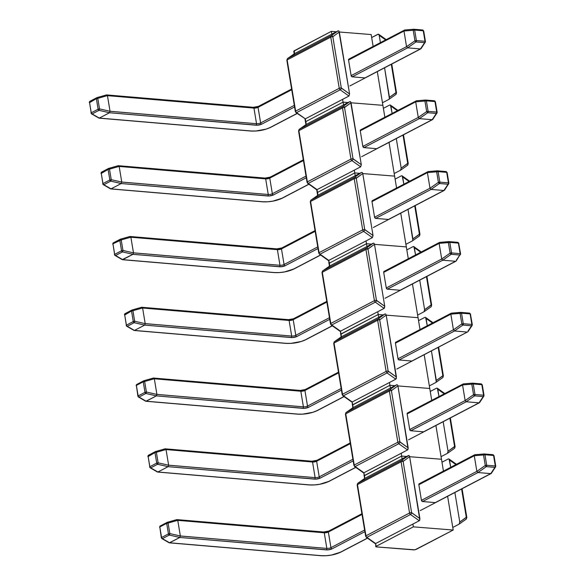 <?xml version="1.0" encoding="UTF-8"?>
<svg xmlns="http://www.w3.org/2000/svg" width="585" height="585" viewBox="0 0 585 585"><rect width="100%" height="100%" fill="white"/><g stroke="black" fill="none" stroke-linecap="round" stroke-linejoin="round"><path stroke-width="0.88" d="M306.028 122.192L305.801 121.629L306.028 122.192L305.801 121.629L305.487 121.994L305.341 118.843L296.558 112.627L340.17 89.819A1.77 1.272 -117.6 0 1 339.249 88.313A1.477 0.424 -9.4 0 1 341.296 87.933L332.821 36.723L339.329 31.963L349.596 93.958L341.296 87.933L332.821 36.723L339.329 31.963L338.876 30.961L338.159 30.829L331.212 35.714L287.601 58.515A1.77 1.272 62.4 0 0 287.155 59.904L330.774 37.104L339.249 88.313L295.637 111.121A1.77 1.272 62.4 0 0 296.558 112.627L340.17 89.819L348.952 96.042L342.591 99.362L343.051 102.148L348.075 102.55L343.051 102.148L305.801 121.629L343.051 102.148L342.591 99.362L305.341 118.843L348.952 96.042L349.596 93.958L338.876 30.961L338.159 30.829L294.54 53.63L294.079 50.844L331.337 31.371L331.797 34.157L338.159 30.829L331.212 35.714L287.601 58.515L294.54 53.63L331.797 34.157L331.337 31.371L293.772 51.209M379.197 35.327L385.603 39.882L379.204 35.349L380.404 42.595L379.204 35.349L378.393 34.157L371.665 37.542L371.175 34.552L339.337 32.007L371.175 34.552L371.665 37.542L378.027 34.215L378.751 34.354L378.027 34.215M389.471 97.366L395.906 92.81A1.477 1.024 54.9 0 1 395.855 94.492A1.477 1.024 -125.1 0 0 395.906 92.81L395.979 92.584A1.477 0.424 -9.4 0 1 396.528 92.818A1.477 0.424 170.6 0 0 395.979 92.584L391.292 64.277L395.979 92.584L389.464 97.344L384.572 67.794L389.391 98.616L388.82 99.428L382.466 102.755L388.82 99.428L389.398 98.587M336.36 31.773L331.337 31.371L336.36 31.773M382.89 105.337L377.303 71.589L382.89 105.337L351.058 102.792L382.89 105.337L351.058 102.792L382.89 105.337L383.387 108.327L382.89 105.337M339.249 88.313L295.637 111.121L287.155 59.904L330.774 37.104A1.77 1.272 -117.6 0 1 331.212 35.714A1.477 1.024 54.9 0 1 332.894 36.489A1.477 1.024 -125.1 0 0 331.212 35.714A1.77 1.272 62.4 0 0 330.774 37.104A1.477 0.424 -9.4 0 1 332.821 36.723A1.477 0.424 170.6 0 0 330.774 37.104L339.249 88.313A1.77 1.272 62.4 0 0 340.17 89.819A1.477 0.592 -54.7 0 0 341.45 88.189L341.296 87.933A1.477 0.424 170.6 0 0 339.249 88.313M365.347 77.842A1.177 0.848 -117.6 0 1 364.989 77.915L365.574 77.644M349.903 85.922L420.798 48.847L421.141 47.926L420.44 48.935L364.989 77.915L352.228 76.825L407.65 47.853L352.228 76.825L364.989 77.915L420.41 48.935L407.65 47.853L406.56 46.661L351.132 75.633L352.228 76.825A1.177 0.848 -117.6 0 1 351.132 75.633L406.56 46.661L403.972 31.049L404.674 30.01L348.909 59.063A1.177 0.848 -117.6 0 1 349.274 58.99L348.55 60.028L351.132 75.633L348.55 60.028A1.177 0.848 -117.6 0 1 348.909 59.063M373.135 46.398L371.665 37.542L373.135 46.398M296.076 112.664A1.477 0.592 -54.7 0 0 296.558 112.627A1.77 1.272 -117.6 0 1 295.637 111.121A1.477 0.424 170.6 0 0 295.323 111.457A1.477 0.424 -9.4 0 1 295.637 111.121L287.155 59.904A1.477 0.424 170.6 0 0 286.84 60.24A1.477 0.424 -9.4 0 1 287.155 59.904A1.77 1.272 -117.6 0 1 287.601 58.515A1.477 1.024 -125.1 0 0 287.513 58.566A1.477 1.024 54.9 0 1 287.601 58.515L294.54 53.63L294.313 51.414M294.54 53.63L294.27 54.229L294.54 53.63M305.341 118.843L296.558 112.627A1.477 0.592 125.3 0 1 296.076 112.671L305.341 118.843L305.801 121.629L343.051 102.148L343.512 104.934L306.262 124.415L305.801 121.629L343.051 102.148L348.075 102.55L343.051 102.148L343.512 104.934L349.874 101.615L342.934 106.492L299.323 129.3A1.77 1.272 62.4 0 0 298.877 130.689L342.488 107.889L350.971 159.098L307.352 181.898A1.77 1.272 62.4 0 0 308.28 183.405L351.892 160.604L360.667 166.82L354.313 170.147L354.773 172.933L359.797 173.335L354.773 172.933L317.516 192.414L354.773 172.933L354.313 170.147L317.055 189.628L360.667 166.82L361.311 164.736L353.018 158.718L344.536 107.508L351.051 102.748L361.311 164.736L350.598 101.746L349.874 101.615L306.262 124.415L305.801 121.629M391.76 64.036L396.528 92.818A1.477 0.424 -9.4 0 1 396.206 93.154M388.82 99.428L395.848 94.492A1.477 1.024 54.9 0 1 395.767 94.543A1.477 1.024 -125.1 0 0 395.848 94.492L396.528 92.818M388.988 99.311L395.767 94.543M340.17 89.819L348.952 96.042L349.596 93.958L341.45 88.189A1.477 0.592 125.3 0 1 340.17 89.819M425.332 41.659L424.995 41.301A1.177 0.746 94.9 0 1 424.622 42.668L425.244 42.347A1.177 0.892 -146.3 0 1 424.622 42.668A1.177 0.746 -85.1 0 0 424.995 41.301L416.396 40.57L414.655 30.047L423.255 30.778L424.995 41.301L416.396 40.57A1.177 0.746 94.9 0 1 416.023 41.937A1.177 0.541 -125.1 0 1 414.962 40.782L406.56 46.69L414.962 40.782L413.215 30.259L403.972 31.02L348.55 60.028L403.972 31.049L406.56 46.69L407.65 47.853L420.44 48.935L424.622 42.668L416.023 41.937L407.628 47.846L416.023 41.937L424.622 42.668L420.44 48.935M413.741 29.272L404.674 30.01L403.972 31.02L413.215 30.259L414.962 40.782L416.023 41.937A1.177 0.746 -85.1 0 0 416.396 40.57L414.962 40.782L416.396 40.57L414.655 30.047L413.215 30.259A1.177 0.702 -94.7 0 1 413.829 29.25L404.564 30.01M423.591 31.144L425.361 42.032L421.046 48.628M413.858 29.25A1.177 0.702 -94.7 0 1 413.924 29.257L413.215 30.259L414.655 30.047A1.177 0.746 -85.1 0 0 414.026 29.25A1.177 0.746 -85.1 0 0 413.924 29.257L413.441 29.506M413.924 29.257A1.177 0.746 94.9 0 1 414.026 29.25A1.177 0.746 94.9 0 1 414.655 30.047L423.255 30.778A1.177 0.746 -85.1 0 0 422.626 29.981A1.177 0.746 -85.1 0 0 422.524 29.981A1.177 0.746 94.9 0 1 422.626 29.981A1.177 0.746 94.9 0 1 423.255 30.778L423.694 30.968L425.434 41.484M422.524 29.981L414.129 29.272M270.497 127.435A1.177 0.848 -117.6 0 1 270.124 127.508L297.107 113.402L270.124 127.508L266.131 129.117L255.93 130.996L251.287 130.989L99.318 118.082L92.123 113.929A1.177 0.848 -117.6 0 1 91.253 112.788L89.512 102.258L96.379 98.668L98.126 109.198L91.253 112.788A1.177 0.848 62.4 0 0 92.123 113.929L98.997 110.338L109.512 112.744L257.407 125.205L261.729 124.144L294.577 106.967L261.729 124.144A1.177 0.848 -117.6 0 1 260.632 122.952A2.954 0.856 -9.4 0 1 256.537 123.713L110.038 111.267L107.457 95.655L253.956 108.101L256.537 123.713L253.956 108.101A2.954 0.856 170.6 0 0 258.051 107.347L260.632 122.952L258.051 107.347L291.725 89.739L258.051 107.347A1.177 0.848 -117.6 0 1 258.775 106.309A1.177 0.848 62.4 0 0 258.051 107.347A2.954 0.856 170.6 0 1 253.956 108.101A1.177 0.746 -85.1 0 0 253.327 107.311A1.177 0.746 94.9 0 1 253.956 108.101L107.457 95.655L110.038 111.296L99.523 108.89L97.775 98.353L107.45 95.626L106.565 94.916L97.059 97.593M89.512 102.258L90.024 101.234A1.177 0.848 62.4 0 0 89.512 102.258L89.498 102.682L96.379 98.668A1.177 0.848 -117.6 0 1 96.891 97.644A1.177 0.585 -105.8 0 1 96.971 97.607L106.66 94.872L107.45 95.626L97.775 98.353A1.177 0.585 -105.8 0 0 96.971 97.607A1.177 0.585 74.2 0 1 97.775 98.353L96.379 98.668L97.775 98.353L99.523 108.89L98.126 109.198L99.523 108.89A1.177 0.424 102.9 0 1 98.997 110.338A1.177 0.424 -77.1 0 0 99.523 108.89L110.038 111.296L256.537 123.713A2.954 0.856 -9.4 0 0 260.632 122.952L294.306 105.344L260.632 122.952A1.177 0.848 62.4 0 0 261.729 124.144A4.132 1.192 170.6 0 1 255.996 125.205A1.177 0.746 -85.1 0 0 256.537 123.713A1.177 0.746 94.9 0 1 255.996 125.205L109.497 112.759L99.318 118.082L109.497 112.759L110.038 111.296L109.512 112.744L98.997 110.338A1.177 0.848 -117.6 0 1 98.126 109.198L91.253 112.788L89.512 102.258L91.238 113.219A1.177 0.826 -59.9 0 0 92.123 113.929A1.177 0.826 120.1 0 1 91.574 113.892L99.011 118.141L251.002 131.047A1.177 0.746 -85.1 0 0 251.287 130.989A1.177 0.746 94.9 0 1 250.987 131.047A1.177 0.746 -85.1 0 1 250.731 130.945M254.453 107.369L257.561 106.799M96.891 97.644A1.177 0.848 62.4 0 0 96.379 98.668L98.126 109.198A1.177 0.848 62.4 0 0 98.997 110.338L92.123 113.929L99.296 118.09L251.287 130.989A13.572 3.92 -9.4 0 0 270.124 127.508A1.177 0.848 62.4 0 0 270.489 127.442L297.209 113.468M96.971 97.607L90.024 101.234M106.565 94.916L253.327 107.311L258.416 106.382L291.608 89.022M390.919 106.112L397.317 110.667L390.919 106.134L392.118 113.38L390.473 105.139M401.186 168.151L407.621 163.595A1.477 1.024 54.9 0 1 407.57 165.27A1.477 1.024 -125.1 0 0 407.621 163.595L407.694 163.361A1.477 0.424 -9.4 0 1 408.242 163.595A1.477 0.424 170.6 0 0 407.694 163.361L403.014 135.062L407.694 163.361L401.186 168.129L396.294 138.572L401.186 168.129L400.542 170.213L394.18 173.533L400.542 170.213L401.113 169.372M389.749 105L383.387 108.327L389.749 105L390.466 105.132M394.612 176.122L389.025 142.374L394.612 176.122L362.773 173.577L394.612 176.122L362.773 173.577L394.612 176.122L395.102 179.105L394.612 176.122M317.75 192.977L317.516 192.414L317.75 192.977L317.516 192.414L317.209 192.772L317.055 189.628L308.28 183.405L351.892 160.604A1.77 1.272 -117.6 0 1 350.971 159.098L307.352 181.898L298.877 130.689L342.488 107.889A1.77 1.272 -117.6 0 1 342.934 106.492L299.323 129.3L306.262 124.415L299.323 129.3A1.477 1.024 -125.1 0 0 299.235 129.351A1.477 1.024 54.9 0 1 299.323 129.3A1.77 1.272 -117.6 0 0 298.877 130.689A1.477 0.424 170.6 0 0 298.562 131.025A1.477 0.424 -9.4 0 1 298.877 130.689L307.352 181.898A1.477 0.424 170.6 0 0 307.037 182.242A1.477 0.424 -9.4 0 1 307.352 181.898A1.77 1.272 -117.6 0 0 308.28 183.405A1.477 0.592 125.3 0 1 307.798 183.456L316.712 189.767L308.28 183.405A1.477 0.592 -54.7 0 1 307.79 183.449M377.069 148.627A1.177 0.848 -117.6 0 1 376.703 148.692L377.296 148.422M432.505 119.64L432.863 118.711L432.154 119.72L376.703 148.692L363.943 147.61L419.372 118.631L363.943 147.61L376.703 148.692L432.132 119.72L419.343 118.631L418.275 117.439L362.846 146.418L363.943 147.61A1.177 0.848 -117.6 0 1 362.846 146.418L418.275 117.439L415.686 101.805L416.396 100.795L360.631 129.848A1.177 0.848 -117.6 0 1 360.989 129.775L360.265 130.813L362.846 146.418L360.265 130.813A1.177 0.848 -117.6 0 1 360.631 129.848M384.85 117.183L383.387 108.327L384.85 117.183M341.187 334.547L340.953 333.976L341.187 334.547L340.953 333.976L378.21 314.503L340.645 334.342L340.492 331.19L331.717 324.975L375.329 302.167A1.77 1.272 -117.6 0 1 374.407 300.661L330.788 323.468L322.313 272.252L365.925 249.451A1.77 1.272 -117.6 0 1 366.371 248.062L322.759 270.862L329.699 265.985L366.949 246.504L366.488 243.718L371.512 244.12L366.488 243.718L329.238 263.192L366.488 243.718L371.512 244.12L366.488 243.718L366.027 240.932L372.389 237.605L373.033 235.521L362.766 173.526L373.033 235.521L364.733 229.503L356.258 178.293L362.766 173.526L362.312 172.531L361.596 172.392L355.234 175.719L361.596 172.392L354.649 177.277L311.037 200.085A1.77 1.272 62.4 0 0 310.591 201.474L354.21 178.666L362.685 229.883L319.074 252.683A1.77 1.272 62.4 0 0 319.995 254.19L363.607 231.389L372.389 237.605L328.777 260.405L366.027 240.932L366.488 243.718L329.238 263.199L366.488 243.718L366.949 246.504L329.699 265.985L329.238 263.192L328.924 263.557L328.777 260.405L319.995 254.19L363.607 231.389A1.77 1.272 -117.6 0 1 362.685 229.883L319.074 252.683L310.591 201.474L354.21 178.666A1.77 1.272 -117.6 0 1 354.649 177.277L311.037 200.085L317.977 195.2L355.234 175.719L354.773 172.933L359.797 173.335L354.773 172.933L317.516 192.414L354.773 172.933L355.234 175.719L317.977 195.2L317.055 189.628M403.482 134.821L408.242 163.595A1.477 0.424 -9.4 0 1 407.928 163.939M400.542 170.213L407.562 165.277A1.477 1.024 54.9 0 1 407.482 165.328A1.477 1.024 -125.1 0 0 407.562 165.277L408.242 163.595M400.703 170.096L407.482 165.328M344.609 107.274L351.051 102.748L350.598 101.746L349.874 101.615L342.934 106.492A1.477 1.024 54.9 0 1 344.609 107.274A1.477 1.024 -125.1 0 0 342.934 106.492A1.77 1.272 62.4 0 0 342.488 107.889A1.477 0.424 -9.4 0 1 344.536 107.508L344.609 107.274M353.018 158.718L344.536 107.508A1.477 0.424 170.6 0 0 342.488 107.889L350.971 159.098A1.477 0.424 -9.4 0 1 353.018 158.718A1.477 0.424 170.6 0 0 350.971 159.098A1.77 1.272 62.4 0 0 351.892 160.604A1.477 0.592 -54.7 0 0 353.172 158.974L353.018 158.718M351.892 160.604L360.667 166.82L361.311 164.736L353.172 158.974A1.477 0.592 125.3 0 1 351.892 160.604M402.634 176.897L409.032 181.445L402.641 176.919L403.84 184.165L402.195 175.924M412.908 238.929L419.343 234.38A1.477 1.024 54.9 0 1 419.284 236.055A1.477 1.024 -125.1 0 0 419.343 234.38L419.416 234.146A1.477 0.424 -9.4 0 1 419.964 234.38A1.477 0.424 170.6 0 0 419.416 234.146L414.728 205.847L419.416 234.146L412.9 238.907L408.008 209.357L412.827 240.186L412.257 240.991L405.902 244.318L412.257 240.991L412.834 240.157M401.464 175.785L395.102 179.105L401.464 175.785L402.188 175.917M406.326 246.907L400.74 213.159L406.326 246.907L374.495 244.355L406.326 246.907L374.495 244.355L406.326 246.907L406.824 249.89L406.326 246.907M388.784 219.412A1.177 0.848 -117.6 0 1 388.418 219.477L389.01 219.207M373.34 227.485L444.234 190.417L444.578 189.496L443.876 190.498L388.418 219.477L375.665 218.395L431.086 189.416L375.665 218.395L388.418 219.477L443.847 190.498L431.086 189.416L429.99 188.224L374.568 217.203L375.665 218.395A1.177 0.848 -117.6 0 1 374.568 217.203L429.99 188.224L427.408 172.619L428.11 171.58L372.345 200.626A1.177 0.848 -117.6 0 1 372.711 200.56L371.987 201.598L374.568 217.203L371.987 201.598A1.177 0.848 -117.6 0 1 372.345 200.626M396.572 187.968L395.102 179.105L396.572 187.968M352.901 405.325L352.675 404.761L352.901 405.325L352.675 404.761L389.924 385.281L352.36 405.127L352.214 401.975L343.432 395.76L387.043 372.952A1.77 1.272 -117.6 0 1 386.122 371.446L342.51 394.253L334.028 343.037L377.647 320.236A1.77 1.272 -117.6 0 1 378.085 318.847L334.474 341.647L341.413 336.763L378.671 317.289L378.21 314.503L383.233 314.905L378.21 314.503L340.953 333.976L378.21 314.503L383.226 314.905L378.21 314.503L377.749 311.717L384.104 308.39L377.749 311.717L378.671 317.289L341.413 336.763L340.492 331.19L377.749 311.717L340.492 331.19L331.717 324.975A1.477 0.592 125.3 0 1 331.227 325.019A1.477 0.592 -54.7 0 0 331.717 324.975A1.77 1.272 -117.6 0 1 330.788 323.468A1.477 0.424 170.6 0 0 330.474 323.805A1.477 0.424 -9.4 0 1 330.788 323.468L322.313 272.252A1.477 0.424 170.6 0 0 321.999 272.595A1.477 0.424 -9.4 0 1 322.313 272.252A1.77 1.272 -117.6 0 1 322.759 270.862A1.477 1.024 -125.1 0 0 322.671 270.921A1.477 1.024 54.9 0 1 322.759 270.862A1.77 1.272 62.4 0 0 322.313 272.252L365.925 249.451L374.407 300.661L330.788 323.468A1.77 1.272 62.4 0 0 331.717 324.975L375.329 302.167L384.104 308.39L384.433 308.083L384.747 306.306L374.488 244.311L384.747 306.306L376.455 300.288L367.972 249.071L374.488 244.311L374.034 243.316L373.31 243.177L366.949 246.504L373.31 243.177L366.371 248.062L322.759 270.862L329.699 265.985L329.465 263.762L328.777 260.405L319.995 254.19A1.477 0.592 125.3 0 1 319.512 254.234A1.477 0.592 -54.7 0 0 319.995 254.19A1.77 1.272 -117.6 0 1 319.074 252.683A1.477 0.424 170.6 0 0 318.759 253.02A1.477 0.424 -9.4 0 1 319.074 252.683L310.591 201.474A1.477 0.424 170.6 0 0 310.277 201.81A1.477 0.424 -9.4 0 1 310.591 201.474A1.77 1.272 -117.6 0 1 311.037 200.085A1.477 1.024 -125.1 0 0 310.949 200.136A1.477 1.024 54.9 0 1 311.037 200.085L317.977 195.2L317.516 192.414M317.977 195.2L317.706 195.799L317.977 195.2M328.777 260.405L329.413 266.519M329.465 263.762L329.238 263.199M415.196 205.598L419.964 234.38A1.477 0.424 -9.4 0 1 419.642 234.717M412.257 240.991L419.284 236.062A1.477 1.024 54.9 0 1 419.204 236.106A1.477 1.024 -125.1 0 0 419.284 236.062L419.964 234.38M412.425 240.881L419.204 236.106M356.331 178.059L362.766 173.526L362.312 172.531L361.596 172.392L354.649 177.277A1.477 1.024 54.9 0 1 356.331 178.059A1.477 1.024 -125.1 0 0 354.649 177.277A1.77 1.272 62.4 0 0 354.21 178.666A1.477 0.424 -9.4 0 1 356.258 178.293L356.331 178.059M364.733 229.503L356.258 178.293A1.477 0.424 170.6 0 0 354.21 178.666L362.685 229.883A1.477 0.424 -9.4 0 1 364.733 229.503A1.477 0.424 170.6 0 0 362.685 229.883A1.77 1.272 62.4 0 0 363.607 231.389A1.477 0.592 -54.7 0 0 364.886 229.751L364.733 229.503M363.607 231.389L372.389 237.605L373.033 235.521L364.886 229.751A1.477 0.592 125.3 0 1 363.607 231.389M414.355 247.674L420.754 252.23L414.355 247.696L415.555 254.95L413.909 246.709M424.622 309.714L431.057 305.165A1.477 1.024 54.9 0 1 431.006 306.84A1.477 1.024 -125.1 0 0 431.057 305.165L431.13 304.931A1.477 0.424 -9.4 0 1 431.679 305.165A1.477 0.424 170.6 0 0 431.13 304.931L426.45 276.632L431.13 304.931L424.622 309.692L419.73 280.142L424.622 309.692L423.979 311.776L417.617 315.103L423.979 311.776L424.549 310.942M413.185 246.563L406.824 249.89L413.185 246.563L413.902 246.702M418.048 317.684L412.462 283.944L418.048 317.684L386.21 315.139L418.048 317.684L386.21 315.139L418.048 317.684L418.538 320.675L418.048 317.684M400.506 290.197A1.177 0.848 -117.6 0 1 400.14 290.262L400.732 289.992M387.38 289.18L400.14 290.262L455.569 261.283L442.808 260.201L441.712 259.009L386.283 287.988L387.38 289.18A1.177 0.848 -117.6 0 1 386.283 287.988L441.712 259.009L439.123 243.367L439.73 242.358L448.987 241.598A1.177 0.702 -94.7 0 0 448.373 242.607L439.123 243.367L383.702 272.383L386.283 287.988L383.702 272.383A1.177 0.848 -117.6 0 1 384.425 271.345L383.702 272.383L439.13 243.404L441.719 259.038L450.114 253.13L448.373 242.607L450.114 253.13L441.719 259.038L442.808 260.201L387.38 289.18L400.14 290.262L455.591 261.283L442.808 260.201L387.38 289.18M408.286 258.745L406.824 249.89L408.286 258.745M329.699 265.985L329.428 266.584L329.699 265.985M340.492 331.19L341.135 337.304M426.911 276.383L431.679 305.165A1.477 0.424 -9.4 0 1 431.364 305.502M423.979 311.776L430.999 306.847A1.477 1.024 54.9 0 1 430.918 306.891A1.477 1.024 -125.1 0 0 430.999 306.847L431.679 305.165M424.14 311.659L430.918 306.891M368.045 248.844L374.488 244.311L374.034 243.316L373.31 243.177L366.371 248.062A1.477 1.024 54.9 0 1 368.045 248.844A1.477 1.024 -125.1 0 0 366.371 248.062A1.77 1.272 62.4 0 0 365.925 249.451A1.477 0.424 -9.4 0 1 367.972 249.071L368.045 248.844M376.455 300.288L367.972 249.071A1.477 0.424 170.6 0 0 365.925 249.451L374.407 300.661A1.477 0.424 -9.4 0 1 376.455 300.288A1.477 0.424 170.6 0 0 374.407 300.661A1.77 1.272 62.4 0 0 375.329 302.167A1.477 0.592 -54.7 0 0 376.608 300.536L376.455 300.288M375.329 302.167L384.104 308.39L384.747 306.306L376.608 300.536A1.477 0.592 125.3 0 1 375.329 302.167M388.169 371.065L379.694 319.856L386.202 315.096L396.469 377.091L388.169 371.065L379.694 319.856L386.202 315.096L385.749 314.094L385.032 313.962L378.085 318.847L334.474 341.647A1.77 1.272 62.4 0 0 334.028 343.037L377.647 320.236L386.122 371.446L342.51 394.253A1.77 1.272 62.4 0 0 343.432 395.76L387.043 372.952L395.826 379.175L389.464 382.495L389.924 385.281L394.948 385.683L389.924 385.281L389.464 382.495L352.214 401.975L395.826 379.175L396.389 378.363L386.202 315.096L385.749 314.094L385.032 313.962L378.671 317.289L385.032 313.962L378.085 318.847A1.477 1.024 54.9 0 1 379.767 319.622A1.477 1.024 -125.1 0 0 378.085 318.847A1.77 1.272 62.4 0 0 377.647 320.236A1.477 0.424 -9.4 0 1 379.694 319.856A1.477 0.424 170.6 0 0 377.647 320.236L386.122 371.446A1.477 0.424 -9.4 0 1 388.169 371.065A1.477 0.424 170.6 0 0 386.122 371.446A1.77 1.272 62.4 0 0 387.043 372.952A1.477 0.592 -54.7 0 0 388.323 371.321L388.169 371.065M426.07 318.459L432.469 323.015L426.077 318.481L427.277 325.728L425.631 317.494M436.344 380.499L442.779 375.943A1.477 1.024 54.9 0 1 442.721 377.625A1.477 1.024 54.9 0 1 442.64 377.676A1.477 1.024 -125.1 0 0 442.713 377.625A1.477 1.024 -125.1 0 0 442.779 375.943L442.852 375.716A1.477 0.424 -9.4 0 1 443.401 375.95A1.477 0.424 170.6 0 0 442.852 375.716L438.165 347.41L442.852 375.716L436.337 380.477L431.445 350.927L436.264 381.749L435.693 382.561L429.339 385.888L435.693 382.561L436.271 381.72M424.9 317.348L418.538 320.675L424.9 317.348L425.624 317.487M429.763 388.469L424.176 354.722L429.763 388.469L397.932 385.924L429.763 388.469L397.932 385.924L429.763 388.469L430.26 391.46L429.763 388.469M412.22 360.974A1.177 0.848 -117.6 0 1 411.855 361.047L412.447 360.777M399.102 359.958L411.855 361.047L467.283 332.068L454.523 330.986L453.426 329.794L398.005 358.766L399.102 359.958A1.177 0.848 -117.6 0 1 398.005 358.766L453.426 329.794L450.845 314.152L451.445 313.143L460.702 312.383A1.177 0.702 -94.7 0 0 460.088 313.392L450.845 314.152L395.416 343.161L398.005 358.766L395.416 343.161A1.177 0.848 -117.6 0 1 396.147 342.123L395.416 343.161L450.845 314.182L453.433 329.823L461.836 323.914L460.088 313.392L461.836 323.914L453.433 329.823L454.523 330.986L399.102 359.958L411.855 361.047L467.313 332.068L454.523 330.986L399.102 359.958M420.008 329.53L418.538 320.675L420.008 329.53M333.713 343.38A1.477 0.424 -9.4 0 1 334.028 343.037A1.77 1.272 -117.6 0 1 334.474 341.647A1.477 1.024 -125.1 0 0 334.386 341.698A1.477 1.024 54.9 0 1 334.474 341.647L341.413 336.763L340.953 333.976M341.413 336.763L341.143 337.362L341.413 336.763M364.623 476.11L364.389 475.546L364.623 476.11L364.389 475.546L401.646 456.066L364.082 475.905L363.928 472.76L355.146 466.537L398.765 443.737A1.77 1.272 -117.6 0 1 397.844 442.231L354.225 465.031L345.75 413.822L389.361 391.021A1.77 1.272 -117.6 0 1 389.807 389.625L346.188 412.432L353.135 407.548L390.385 388.067L389.924 385.281L394.948 385.683L389.924 385.281L352.675 404.761L389.924 385.281L390.385 388.067L353.135 407.548L352.214 401.975L343.432 395.76A1.477 0.592 125.3 0 1 342.949 395.804A1.477 0.592 -54.7 0 0 343.432 395.76A1.77 1.272 -117.6 0 1 342.51 394.253A1.477 0.424 170.6 0 0 342.196 394.59A1.477 0.424 -9.4 0 1 342.51 394.253L334.028 343.037A1.477 0.424 170.6 0 0 333.713 343.373L334.393 341.698L341.34 336.814M352.214 401.975L352.85 408.089M438.633 347.168L443.401 375.95A1.477 0.424 -9.4 0 1 443.079 376.287M435.862 382.444L442.64 377.676M443.401 375.95L442.713 377.625L435.693 382.561M387.043 372.952L395.826 379.175L396.469 377.091L388.323 371.321A1.477 0.592 125.3 0 1 387.043 372.952M399.891 441.85L391.409 390.641L397.924 385.881L408.184 447.869L399.891 441.85L391.409 390.641L397.924 385.881L397.471 384.879L396.747 384.747L389.807 389.625L346.188 412.432A1.77 1.272 62.4 0 0 345.75 413.822L389.361 391.021L397.844 442.231L354.225 465.031A1.77 1.272 62.4 0 0 355.146 466.537L398.765 443.737L407.54 449.953L401.186 453.28L401.646 456.066L406.663 456.468L401.646 456.066L401.186 453.28L363.928 472.76L407.54 449.953L408.111 449.148L397.924 385.881L397.471 384.879L396.747 384.747L390.385 388.067L396.747 384.747L389.807 389.625A1.477 1.024 54.9 0 1 391.482 390.407A1.477 1.024 -125.1 0 0 389.807 389.625A1.77 1.272 62.4 0 0 389.361 391.021A1.477 0.424 -9.4 0 1 391.409 390.641A1.477 0.424 170.6 0 0 389.361 391.021L397.844 442.231A1.477 0.424 -9.4 0 1 399.891 441.85A1.477 0.424 170.6 0 0 397.844 442.231A1.77 1.272 62.4 0 0 398.765 443.737A1.477 0.592 -54.7 0 0 400.045 442.106L399.891 441.85M437.792 389.244L444.19 393.8L437.792 389.266L438.991 396.513L437.346 388.272M448.059 451.284L454.494 446.728A1.477 1.024 54.9 0 1 454.443 448.403A1.477 1.024 -125.1 0 0 454.494 446.728L454.567 446.494A1.477 0.424 -9.4 0 1 455.115 446.728A1.477 0.424 170.6 0 0 454.567 446.494L449.88 418.195L454.567 446.494L448.059 451.262L443.167 421.705L448.059 451.262L447.415 453.346L441.053 456.666L447.415 453.346L447.986 452.505M436.622 388.133L430.26 391.46L436.622 388.133L437.339 388.264M441.485 459.254L435.898 425.507L441.485 459.254L409.646 456.709L441.485 459.254L409.646 456.709L441.485 459.254L441.975 462.238L441.485 459.254M423.935 431.759A1.177 0.848 -117.6 0 1 423.577 431.825L424.169 431.554M479.378 402.772L479.737 401.844L479.027 402.853L423.577 431.825L410.816 430.743L466.245 401.763L410.816 430.743L423.577 431.825L479.005 402.853L466.216 401.763L465.148 400.571L409.719 429.551L410.816 430.743A1.177 0.848 -117.6 0 1 409.719 429.551L465.148 400.571L462.559 384.937L463.261 383.928L407.504 412.981A1.177 0.848 -117.6 0 1 407.862 412.908L407.138 413.946L409.719 429.551L407.138 413.946A1.177 0.848 -117.6 0 1 407.504 412.981M431.723 400.316L430.26 391.46L431.723 400.316M353.055 407.591L346.115 412.476A1.477 1.024 54.9 0 1 346.188 412.432L353.135 407.548L352.675 404.761M353.135 407.548L352.865 408.147L353.135 407.548M376.338 546.895L376.111 546.332L413.361 526.851L376.111 546.332L376.338 546.895L413.902 549.9L415.95 549.512L453.199 530.039L414.97 549.827L376.338 546.895L375.797 546.69L375.65 543.538L366.868 537.322L410.48 514.522A1.77 1.272 -117.6 0 1 409.558 513.016L365.947 535.816L357.464 484.607L401.083 461.799A1.77 1.272 -117.6 0 1 401.522 460.41L357.91 483.217L364.85 478.333L402.107 458.852L401.646 456.066L406.67 456.468L401.646 456.066L364.389 475.546L401.646 456.066L402.107 458.852L364.85 478.333L363.928 472.76L355.146 466.537A1.477 0.592 125.3 0 1 354.664 466.589A1.477 0.592 -54.7 0 0 355.146 466.537A1.77 1.272 -117.6 0 1 354.225 465.031A1.477 0.424 170.6 0 0 353.91 465.375A1.477 0.424 -9.4 0 1 354.225 465.031L345.75 413.822A1.477 0.424 170.6 0 0 345.435 414.158A1.477 0.424 -9.4 0 1 345.75 413.822A1.77 1.272 -117.6 0 1 346.188 412.432A1.477 1.024 -125.1 0 0 346.108 412.483M363.928 472.76L364.565 478.866M450.348 417.953L455.115 446.728A1.477 0.424 -9.4 0 1 454.801 447.072M447.415 453.346L454.435 448.41A1.477 1.024 54.9 0 1 454.355 448.461A1.477 1.024 -125.1 0 0 454.435 448.41L455.115 446.728M447.576 453.229L454.355 448.461M398.765 443.737L407.54 449.953L408.184 447.869L400.045 442.106A1.477 0.592 125.3 0 1 398.765 443.737M360.265 130.813L415.694 101.834L360.265 130.813M437.046 112.444L436.717 112.086A1.177 0.746 94.9 0 1 436.344 113.453L436.958 113.132A1.177 0.892 -146.3 0 1 436.344 113.453A1.177 0.746 -85.1 0 0 436.717 112.086L428.11 111.355L426.37 100.832L434.969 101.563L436.717 112.086L428.11 111.355A1.177 0.746 94.9 0 1 427.745 112.722L419.343 118.631L432.154 119.72L436.344 113.453L427.745 112.722L436.344 113.453L432.154 119.72M418.275 117.439L426.677 111.567L424.937 101.044L415.686 101.805L418.275 117.439M425.456 100.05L416.396 100.795L415.686 101.805L424.937 101.044L426.677 111.567L418.282 117.475L419.343 118.631L427.745 112.722A1.177 0.541 -125.1 0 1 426.677 111.567L427.745 112.722A1.177 0.746 -85.1 0 0 428.11 111.355L426.677 111.567L428.11 111.355L426.37 100.832L424.937 101.044A1.177 0.702 -94.7 0 1 425.551 100.035L416.286 100.795M435.306 101.922L437.083 112.81L432.768 119.413M425.58 100.035A1.177 0.702 -94.7 0 1 425.639 100.035L424.937 101.044L426.37 100.832A1.177 0.746 -85.1 0 0 425.741 100.035A1.177 0.746 -85.1 0 0 425.639 100.035L425.156 100.291M425.639 100.035A1.177 0.746 94.9 0 1 425.741 100.035A1.177 0.746 94.9 0 1 426.37 100.832L434.969 101.563A1.177 0.746 -85.1 0 0 434.348 100.766A1.177 0.746 -85.1 0 0 434.245 100.766A1.177 0.746 94.9 0 1 434.348 100.766A1.177 0.746 94.9 0 1 434.969 101.563L435.408 101.746L437.149 112.269M434.245 100.766L425.843 100.057M448.768 183.229L448.432 182.864A1.177 0.746 94.9 0 1 448.059 184.238L448.68 183.917A1.177 0.892 -146.3 0 1 448.059 184.238A1.177 0.746 -85.1 0 0 448.432 182.864L439.832 182.132L438.092 171.617L446.691 172.348L448.432 182.864L439.832 182.132A1.177 0.746 94.9 0 1 439.459 183.507A1.177 0.541 -125.1 0 1 438.399 182.345L429.997 188.253L438.399 182.345L436.651 171.829L427.408 172.582L371.987 201.598L427.408 172.619L429.99 188.224L431.065 189.416L443.876 190.498L448.059 184.238L439.459 183.507L431.065 189.416L439.459 183.507L448.059 184.238L443.876 190.498M437.171 170.835L428.11 171.58L427.408 172.582L436.651 171.829L438.399 182.345L439.459 183.507A1.177 0.746 -85.1 0 0 439.832 182.132L438.399 182.345L439.832 182.132L438.092 171.617L436.651 171.829A1.177 0.702 -94.7 0 1 437.266 170.82L428.001 171.58M447.028 172.707L448.797 183.595L444.483 190.198M437.295 170.82A1.177 0.702 -94.7 0 1 437.361 170.82L436.651 171.829L438.092 171.617A1.177 0.746 -85.1 0 0 437.463 170.82A1.177 0.746 -85.1 0 0 437.361 170.82L436.871 171.076M437.361 170.82A1.177 0.746 94.9 0 1 437.463 170.82A1.177 0.746 94.9 0 1 438.092 171.617L446.691 172.348A1.177 0.746 -85.1 0 0 446.062 171.551A1.177 0.746 -85.1 0 0 445.96 171.551A1.177 0.746 94.9 0 1 446.062 171.551A1.177 0.746 94.9 0 1 446.691 172.348L447.13 172.531L448.87 183.054M445.96 171.551L437.565 170.835M456.3 260.281L459.781 255.016L451.174 254.285L442.779 260.193L451.174 254.285L459.781 255.016L456.3 260.281M384.067 271.411L439.518 242.417L439.123 243.367L449.806 242.395L458.406 243.126L460.154 253.649L451.547 252.917L449.806 242.395L448.373 242.607L449.075 241.605L448.593 241.854M448.892 241.62L439.832 242.358M460.483 254.014L460.402 254.687A1.177 0.892 -146.3 0 1 459.781 255.016A1.177 0.746 -85.1 0 0 460.154 253.649L451.547 252.917A1.177 0.746 94.9 0 1 451.174 254.285A1.177 0.541 -125.1 0 1 450.114 253.13L451.174 254.285A1.177 0.746 -85.1 0 0 451.547 252.917L450.114 253.13L451.547 252.917L449.806 242.395A1.177 0.746 -85.1 0 0 449.178 241.598A1.177 0.746 -85.1 0 0 449.075 241.605A1.177 0.746 94.9 0 1 449.178 241.598A1.177 0.746 94.9 0 1 449.806 242.395L458.406 243.126L460.154 253.649A1.177 0.746 94.9 0 1 459.781 255.016L456.198 260.976M460.585 253.839L460.154 253.649L460.585 253.839L458.742 243.492M457.682 242.336A1.177 0.746 94.9 0 1 457.784 242.329A1.177 0.746 94.9 0 1 458.406 243.126A1.177 0.746 -85.1 0 0 457.784 242.329A1.177 0.746 -85.1 0 0 457.682 242.336L449.28 241.62M468.015 331.059L471.495 325.801L462.896 325.07L454.501 330.978L462.896 325.07L471.495 325.801L468.015 331.059M396.776 369.055L467.313 332.068M395.782 342.196L451.24 313.202L450.845 314.152L461.528 313.18L470.128 313.911L471.868 324.434L463.269 323.702L461.528 313.18L460.088 313.392L460.797 312.39L460.307 312.639M460.607 312.405L451.547 313.143M472.205 324.792L472.124 325.465A1.177 0.892 -146.3 0 1 471.495 325.801A1.177 0.746 -85.1 0 0 471.868 324.434L463.269 323.702A1.177 0.746 94.9 0 1 462.896 325.07A1.177 0.541 -125.1 0 1 461.836 323.914L462.896 325.07A1.177 0.746 -85.1 0 0 463.269 323.702L461.836 323.914L463.269 323.702L461.528 313.18A1.177 0.746 -85.1 0 0 460.9 312.383A1.177 0.746 -85.1 0 0 460.797 312.39A1.177 0.746 94.9 0 1 460.9 312.383A1.177 0.746 94.9 0 1 461.528 313.18L470.128 313.911L471.868 324.434A1.177 0.746 94.9 0 1 471.495 325.801L472.117 325.479L467.92 331.761M472.307 324.616L471.868 324.434L472.307 324.616L470.464 314.277M469.397 313.121A1.177 0.746 94.9 0 1 469.499 313.114A1.177 0.746 94.9 0 1 470.128 313.911A1.177 0.746 -85.1 0 0 469.499 313.114A1.177 0.746 -85.1 0 0 469.397 313.121L461.002 312.405M407.138 413.946L462.567 384.967L407.138 413.946M483.919 395.577L483.59 395.219A1.177 0.746 94.9 0 1 483.217 396.586L483.832 396.264A1.177 0.892 -146.3 0 1 483.217 396.586A1.177 0.746 -85.1 0 0 483.59 395.219L474.983 394.487L473.243 383.965L481.843 384.696L483.59 395.219L474.983 394.487A1.177 0.746 94.9 0 1 474.61 395.855L466.216 401.763L479.027 402.853L483.217 396.586L474.61 395.855L483.217 396.586L479.027 402.853M465.148 400.571L473.55 394.699L471.81 384.177L462.559 384.937L465.148 400.571M472.329 383.182L463.261 383.928L462.559 384.937L471.81 384.177L473.55 394.699L465.155 400.608L466.216 401.763L474.61 395.855A1.177 0.541 -125.1 0 1 473.55 394.699L474.61 395.855A1.177 0.746 -85.1 0 0 474.983 394.487L473.55 394.699L474.983 394.487L473.243 383.965L471.81 384.177A1.177 0.702 -94.7 0 1 472.417 383.168A1.177 0.702 -94.7 0 1 472.424 383.168L463.159 383.928M482.179 385.054L483.956 395.943L479.634 402.546M472.453 383.168A1.177 0.702 -94.7 0 1 472.512 383.168L471.81 384.177L473.243 383.965A1.177 0.746 -85.1 0 0 472.614 383.168A1.177 0.746 -85.1 0 0 472.512 383.168L472.029 383.424M472.512 383.168A1.177 0.746 94.9 0 1 472.614 383.168A1.177 0.746 94.9 0 1 473.243 383.965L481.843 384.696A1.177 0.746 -85.1 0 0 481.221 383.899A1.177 0.746 -85.1 0 0 481.119 383.899A1.177 0.746 94.9 0 1 481.221 383.899A1.177 0.746 94.9 0 1 481.843 384.696L482.281 384.879L484.022 395.401M481.119 383.899L472.717 383.19M282.219 198.22A1.177 0.848 -117.6 0 1 281.846 198.293L308.829 184.187L281.846 198.293L272.866 201.123L267.652 201.781L263.001 201.774L111.011 188.875L103.845 184.714A1.177 0.848 -117.6 0 1 102.975 183.573L101.227 173.036L108.101 169.445L109.841 179.983L102.975 183.573A1.177 0.848 62.4 0 0 103.845 184.714L110.711 181.123L121.212 183.544L269.129 195.99L273.444 194.929L306.299 177.752L273.444 194.929A1.177 0.848 -117.6 0 1 272.347 193.737A2.954 0.856 -9.4 0 1 268.252 194.491L121.753 182.045L119.172 166.44L265.67 178.886L268.252 194.491L265.67 178.886A2.954 0.856 170.6 0 0 269.765 178.132L272.347 193.737L269.765 178.132L303.439 160.524L269.765 178.132A1.177 0.848 -117.6 0 1 270.497 177.094A1.177 0.848 62.4 0 0 269.765 178.132A2.954 0.856 170.6 0 1 265.67 178.886A1.177 0.746 -85.1 0 0 265.042 178.089A1.177 0.746 94.9 0 1 265.67 178.886L119.172 166.44L121.76 182.081L111.238 179.675L109.497 169.138L119.165 166.411L118.28 165.694L108.773 168.378M118.367 165.657L119.165 166.411L109.497 169.138A1.177 0.585 -105.8 0 0 108.686 168.392A1.177 0.585 74.2 0 1 109.497 169.138L108.101 169.445L109.497 169.138L111.238 179.675L109.841 179.983L111.238 179.675A1.177 0.424 102.9 0 1 110.711 181.123A1.177 0.424 -77.1 0 0 111.238 179.675L121.76 182.081L268.252 194.491A2.954 0.856 -9.4 0 0 272.347 193.737L306.028 176.129L272.347 193.737A1.177 0.848 62.4 0 0 273.444 194.929A4.132 1.192 170.6 0 1 267.711 195.99A1.177 0.746 -85.1 0 0 268.252 194.491A1.177 0.746 94.9 0 1 267.711 195.99L121.212 183.544L111.04 188.86L121.212 183.544L121.76 182.081L121.234 183.529L110.711 181.123A1.177 0.848 -117.6 0 1 109.841 179.983L102.975 183.573L101.227 173.036L102.96 184.004A1.177 0.826 -59.9 0 0 103.845 184.714A1.177 0.826 120.1 0 1 103.289 184.67L110.499 188.853M266.175 178.154L269.275 177.584M101.227 173.036L101.739 172.019A1.177 0.848 62.4 0 0 101.227 173.036L101.212 173.467L108.101 169.445L109.841 179.983A1.177 0.848 62.4 0 0 110.711 181.123L103.845 184.714L111.011 188.875L263.001 201.774A1.177 0.746 94.9 0 1 262.709 201.832A1.177 0.746 -85.1 0 0 263.001 201.774A13.572 3.92 -9.4 0 0 281.846 198.293A1.177 0.848 62.4 0 0 282.204 198.227L308.924 184.253M262.446 201.723A1.177 0.746 -85.1 0 0 262.716 201.832L110.726 188.918M118.375 165.657L108.693 168.392A1.177 0.585 74.2 0 1 108.693 168.392L108.466 168.48A1.177 0.848 -117.6 0 1 108.613 168.421A1.177 0.848 62.4 0 0 108.101 169.445A1.177 0.848 -117.6 0 1 108.466 168.48L101.739 172.019M118.28 165.694L265.042 178.089L270.131 177.16L303.322 159.807M274.168 272.508A1.177 0.746 -85.1 0 0 274.438 272.617L122.44 259.703L115.559 255.499A1.177 0.826 120.1 0 1 115.011 255.455L122.214 259.63L132.934 254.329L122.755 259.645L274.723 272.559A1.177 0.746 94.9 0 1 274.423 272.617A1.177 0.746 -85.1 0 0 274.723 272.559A13.572 3.92 -9.4 0 0 293.56 269.078A1.177 0.848 62.4 0 0 293.926 269.005A1.177 0.848 -117.6 0 1 293.56 269.078L320.543 254.965L293.56 269.078L284.581 271.908L279.367 272.566L274.723 272.559L122.733 259.66L115.559 255.499A1.177 0.848 -117.6 0 1 114.689 254.358L112.949 243.821L119.815 240.23L121.563 250.768L114.689 254.358A1.177 0.848 62.4 0 0 115.559 255.499L122.433 251.908L132.949 254.314L280.844 266.775L285.166 265.714L318.013 248.537L285.166 265.714A1.177 0.848 -117.6 0 1 284.069 264.522A2.954 0.856 -9.4 0 1 279.974 265.276L133.475 252.83L130.894 237.225L277.392 249.671L279.974 265.276L277.392 249.671A2.954 0.856 170.6 0 0 281.487 248.91L284.069 264.522L281.487 248.91L315.161 231.309L281.487 248.91A1.177 0.848 -117.6 0 1 282.211 247.879A1.177 0.848 62.4 0 0 281.487 248.91A2.954 0.856 170.6 0 1 277.392 249.671A1.177 0.746 -85.1 0 0 276.764 248.874A1.177 0.746 94.9 0 1 277.392 249.671L130.894 237.225L133.475 252.866L122.96 250.453L121.212 239.923L130.886 237.196L130.002 236.479L120.495 239.163M120.327 239.206A1.177 0.585 -105.8 0 1 120.408 239.17L130.097 236.442L130.886 237.196L121.212 239.923A1.177 0.585 -105.8 0 0 120.408 239.17A1.177 0.585 74.2 0 1 121.212 239.923L122.96 250.453L133.475 252.866L279.974 265.276A2.954 0.856 -9.4 0 0 284.069 264.522L317.743 246.914L284.069 264.522A1.177 0.848 62.4 0 0 285.166 265.714A4.132 1.192 170.6 0 1 279.433 266.767A1.177 0.746 -85.1 0 0 279.974 265.276A1.177 0.746 94.9 0 1 279.433 266.767L132.934 254.329L133.475 252.866L132.949 254.314L122.433 251.908A1.177 0.848 -117.6 0 1 121.563 250.768L114.689 254.358L112.949 243.821L114.675 254.782A1.177 0.826 -59.9 0 0 115.559 255.499L122.433 251.908A1.177 0.424 -77.1 0 0 122.96 250.453A1.177 0.424 102.9 0 1 122.433 251.908A1.177 0.848 62.4 0 1 121.563 250.768L122.96 250.453L121.563 250.768L119.815 240.23A1.177 0.848 -117.6 0 1 120.327 239.206A1.177 0.848 62.4 0 0 119.815 240.23L121.212 239.923L112.949 243.821L113.461 242.797A1.177 0.848 62.4 0 0 113.314 242.855L113.461 242.797M277.89 248.939L280.997 248.362M112.934 244.252L112.949 243.821L112.934 244.252M120.408 239.17L113.314 242.855A1.177 0.848 62.4 0 0 112.949 243.821M130.002 236.479L276.764 248.874L281.846 247.945L315.044 230.592M305.655 339.783A1.177 0.848 -117.6 0 1 305.282 339.856L332.265 325.75L305.282 339.856L301.282 341.464L291.089 343.344L286.438 343.336L134.448 330.437L127.281 326.284A1.177 0.848 -117.6 0 1 126.411 325.143L124.663 314.606L131.537 311.015L133.278 321.545L126.411 325.143A1.177 0.848 62.4 0 0 127.281 326.284L134.148 322.686L144.649 325.106L292.566 337.56L296.88 336.492L329.728 319.322L296.88 336.492A1.177 0.848 -117.6 0 1 295.783 335.3A2.954 0.856 -9.4 0 1 291.688 336.061L145.19 323.615L142.608 308.01L289.107 320.456L291.688 336.061L289.107 320.456A2.954 0.856 170.6 0 0 293.202 319.695L295.783 335.3L293.202 319.695L326.876 302.087L293.202 319.695A1.177 0.848 -117.6 0 1 293.926 318.657A1.177 0.848 62.4 0 0 293.202 319.695A2.954 0.856 170.6 0 1 289.107 320.456A1.177 0.746 -85.1 0 0 288.478 319.659A1.177 0.746 94.9 0 1 289.107 320.456L142.608 308.01L145.197 323.644L134.674 321.238L132.934 310.701L142.601 307.973L141.716 307.264L132.21 309.948M141.804 307.227L142.601 307.973L132.934 310.701A1.177 0.585 -105.8 0 0 132.122 309.955A1.177 0.585 74.2 0 1 132.934 310.701L131.537 311.015L132.934 310.701L134.674 321.238L133.278 321.545L134.674 321.238A1.177 0.424 102.9 0 1 134.148 322.686A1.177 0.424 -77.1 0 0 134.674 321.238L145.197 323.644L291.688 336.061A2.954 0.856 -9.4 0 0 295.783 335.3L329.465 317.699L295.783 335.3A1.177 0.848 62.4 0 0 296.88 336.492A4.132 1.192 170.6 0 1 291.147 337.552A1.177 0.746 -85.1 0 0 291.688 336.061A1.177 0.746 94.9 0 1 291.147 337.552L144.649 325.106L134.477 330.43L144.671 325.099L145.197 323.644L144.671 325.099L134.148 322.686A1.177 0.848 -117.6 0 1 133.278 321.545L126.411 325.143L124.663 314.606L126.397 325.567A1.177 0.826 -59.9 0 0 127.281 326.284A1.177 0.826 120.1 0 1 126.726 326.24L134.17 330.488M289.612 319.724L292.712 319.147M124.663 314.606L125.175 313.582A1.177 0.848 62.4 0 0 124.663 314.606L124.649 315.03L131.537 311.015L133.278 321.545A1.177 0.848 62.4 0 0 134.148 322.686L127.281 326.284L134.448 330.437L286.438 343.336A1.177 0.746 94.9 0 1 286.145 343.402A1.177 0.746 -85.1 0 0 286.438 343.336A13.572 3.92 -9.4 0 0 305.282 339.856A1.177 0.848 62.4 0 0 305.641 339.79L332.36 325.823M285.882 343.293A1.177 0.746 -85.1 0 0 286.153 343.402L134.155 330.488M141.811 307.22L131.903 310.043A1.177 0.848 -117.6 0 1 132.049 309.991A1.177 0.848 62.4 0 0 131.537 311.015A1.177 0.848 -117.6 0 1 131.903 310.043L125.175 313.582M141.716 307.264L288.478 319.659L293.568 318.73L326.759 301.37M143.764 380.776A1.177 0.848 62.4 0 0 143.252 381.8L145 392.33L138.126 395.921L136.385 385.391L143.252 381.8A1.177 0.848 -117.6 0 1 143.764 380.776A1.177 0.585 -105.8 0 1 143.844 380.74L153.533 378.005L154.323 378.758L144.649 381.486A1.177 0.585 -105.8 0 0 143.844 380.74A1.177 0.585 74.2 0 1 144.649 381.486L143.252 381.8L144.649 381.486L146.396 392.023L145 392.33L146.396 392.023A1.177 0.424 -77.1 0 1 145.87 393.471A1.177 0.848 -117.6 0 1 145 392.33A1.177 0.848 62.4 0 0 145.87 393.471L156.385 395.877L156.912 394.429L156.37 395.891L302.869 408.337A1.177 0.746 -85.1 0 0 303.41 406.846A1.177 0.746 94.9 0 1 302.869 408.337A4.132 1.192 170.6 0 0 308.602 407.277A1.177 0.848 62.4 0 1 307.505 406.085L341.179 388.477L307.505 406.085A2.954 0.856 -9.4 0 1 303.41 406.846L156.912 394.429L146.396 392.023A1.177 0.424 102.9 0 1 145.87 393.471L138.996 397.061A1.177 0.826 120.1 0 1 138.448 397.025A1.177 0.826 -59.9 0 0 138.996 397.061L145.884 401.273L156.37 395.891L146.191 401.215L298.16 414.122A1.177 0.746 94.9 0 1 297.86 414.18A1.177 0.746 -85.1 0 0 298.16 414.122A13.572 3.92 -9.4 0 0 316.997 410.641A1.177 0.848 62.4 0 0 317.362 410.575A1.177 0.848 -117.6 0 1 316.997 410.641L343.98 396.535L316.997 410.641L313.004 412.249L302.803 414.129L298.16 414.122L146.17 401.222L138.996 397.061A1.177 0.848 -117.6 0 1 138.126 395.921L136.385 385.391L143.252 381.8L145 392.33L138.126 395.921A1.177 0.848 62.4 0 0 138.996 397.061L145.87 393.471L156.37 395.891L304.28 408.337L308.602 407.277L341.45 390.1L308.602 407.277A1.177 0.848 -117.6 0 1 307.505 406.085A2.954 0.856 -9.4 0 1 303.41 406.846L156.912 394.4L154.33 378.795L300.822 391.233L303.41 406.846L300.822 391.233A2.954 0.856 170.6 0 0 304.924 390.48L307.505 406.085L304.924 390.48L338.598 372.872L304.924 390.48A1.177 0.848 -117.6 0 1 305.648 389.442A1.177 0.848 62.4 0 0 304.924 390.48A2.954 0.856 170.6 0 1 300.822 391.233A1.177 0.746 -85.1 0 0 300.2 390.444A1.177 0.746 94.9 0 1 300.822 391.233L154.33 378.795L156.912 394.429L146.396 392.023L144.649 381.486L154.323 378.758L153.438 378.049L143.932 380.725M301.326 390.502L304.434 389.932M297.604 414.078A1.177 0.746 -85.1 0 0 297.875 414.18L145.877 401.273M138.448 397.025L138.111 396.352A1.177 0.826 -59.9 0 0 138.448 397.025L145.65 401.2M136.385 385.391L136.897 384.367A1.177 0.848 62.4 0 0 136.385 385.391L137.877 396.191M143.844 380.74L136.897 384.367M153.438 378.049L300.2 390.444L305.282 389.515L338.481 372.155M329.092 481.353A1.177 0.848 -117.6 0 1 328.719 481.426L355.702 467.32L328.719 481.426L319.732 484.256L314.525 484.914L309.874 484.906L157.884 472.007L150.718 467.846A1.177 0.848 -117.6 0 1 149.848 466.706L148.1 456.168L154.974 452.578L156.714 463.115L149.848 466.706A1.177 0.848 62.4 0 0 150.718 467.846L157.584 464.256L168.085 466.676L316.002 479.122L320.317 478.062L353.164 460.885L320.317 478.062A1.177 0.848 -117.6 0 1 319.22 476.87A2.954 0.856 -9.4 0 1 315.125 477.623L168.626 465.177L166.045 449.572L312.544 462.018L315.125 477.623L312.544 462.018A2.954 0.856 170.6 0 0 316.639 461.265L319.22 476.87L316.639 461.265L350.313 443.657L316.639 461.265A1.177 0.848 -117.6 0 1 317.362 460.227A1.177 0.848 62.4 0 0 316.639 461.265A2.954 0.856 170.6 0 1 312.544 462.018A1.177 0.746 -85.1 0 0 311.915 461.221A1.177 0.746 94.9 0 1 312.544 462.018L166.045 449.572L168.634 465.214L158.111 462.808L156.37 452.271L166.038 449.543L165.153 448.827L155.647 451.51M165.241 448.79L166.038 449.543L156.37 452.271A1.177 0.585 -105.8 0 0 155.559 451.525A1.177 0.585 74.2 0 1 156.37 452.271L154.974 452.578L156.37 452.271L158.111 462.808L156.714 463.115L158.111 462.808A1.177 0.424 102.9 0 1 157.584 464.256A1.177 0.424 -77.1 0 0 158.111 462.808L168.634 465.214L315.125 477.623A2.954 0.856 -9.4 0 0 319.22 476.87L352.901 459.262L319.22 476.87A1.177 0.848 62.4 0 0 320.317 478.062A4.132 1.192 170.6 0 1 314.584 479.122A1.177 0.746 -85.1 0 0 315.125 477.623A1.177 0.746 94.9 0 1 314.584 479.122L168.085 466.676L157.906 471.993L168.085 466.676L168.634 465.214L168.107 466.662L157.584 464.256A1.177 0.848 -117.6 0 1 156.714 463.115L149.848 466.706L148.1 456.168L149.833 467.137A1.177 0.826 -59.9 0 0 150.718 467.846A1.177 0.826 120.1 0 1 150.162 467.803L157.372 471.985M313.048 461.287L316.149 460.717M148.1 456.168L148.612 455.152A1.177 0.848 62.4 0 0 148.1 456.168L148.085 456.6L154.974 452.578L156.714 463.115A1.177 0.848 62.4 0 0 157.584 464.256L150.718 467.846L157.884 472.007L309.874 484.906A1.177 0.746 94.9 0 1 309.582 484.965A1.177 0.746 -85.1 0 0 309.874 484.906A13.572 3.92 -9.4 0 0 328.719 481.426A1.177 0.848 62.4 0 0 329.077 481.36L355.797 467.386M309.319 484.855A1.177 0.746 -85.1 0 0 309.589 484.965L157.592 472.051M165.248 448.79L155.332 451.613A1.177 0.848 -117.6 0 1 155.486 451.554A1.177 0.848 62.4 0 0 154.974 452.578A1.177 0.848 -117.6 0 1 155.332 451.613L148.612 455.152M165.153 448.827L311.915 461.221L317.004 460.293L350.196 442.94M411.606 512.635L403.131 461.426L409.639 456.658L419.906 518.654L411.606 512.635L403.131 461.426L409.639 456.658L408.835 455.466L401.522 460.41L357.91 483.217A1.77 1.272 62.4 0 0 357.464 484.607L401.083 461.799L409.558 513.016L365.947 535.816A1.77 1.272 62.4 0 0 366.868 537.322L410.48 514.522L419.262 520.738L412.9 524.065L413.361 526.851L453.199 530.039L452.768 527.451L459.13 524.123L452.768 527.451L447.613 496.292L453.199 530.039L413.361 526.851L412.9 524.065L375.65 543.538L419.262 520.738L419.825 519.933L409.639 456.658L409.186 455.664L408.469 455.525L402.107 458.852L408.469 455.525L401.522 460.41A1.477 1.024 54.9 0 1 403.204 461.192A1.477 1.024 -125.1 0 0 401.522 460.41A1.77 1.272 62.4 0 0 401.083 461.799A1.477 0.424 -9.4 0 1 403.131 461.426A1.477 0.424 170.6 0 0 401.083 461.799L409.558 513.016A1.477 0.424 -9.4 0 1 411.606 512.635A1.477 0.424 170.6 0 0 409.558 513.016A1.77 1.272 62.4 0 0 410.48 514.522A1.477 0.592 -54.7 0 0 411.76 512.884L411.606 512.635M449.507 460.029L455.905 464.578L449.514 460.051L450.713 467.298L449.061 459.049L448.337 458.918L441.975 462.238L448.337 458.918L449.061 459.049L448.337 458.918M459.781 522.061L466.216 517.513A1.477 1.024 54.9 0 1 466.157 519.188A1.477 1.024 54.9 0 1 466.077 519.246A1.477 1.024 -125.1 0 0 466.15 519.195A1.477 1.024 -125.1 0 0 466.216 517.513L466.289 517.279A1.477 0.424 -9.4 0 1 466.83 517.513A1.477 0.424 170.6 0 0 466.289 517.279L461.602 488.98L466.289 517.279L459.773 522.039L454.881 492.49L459.773 522.039L459.13 524.123L459.708 523.29M435.657 502.544A1.177 0.848 -117.6 0 1 435.291 502.61L435.884 502.339M420.213 510.617L491.107 473.55L491.451 472.629L490.749 473.631L435.291 502.61L422.538 501.528L477.96 472.548L422.538 501.528L435.291 502.61L490.72 473.631L477.96 472.548L476.863 471.356L421.441 500.336L422.538 501.528A1.177 0.848 -117.6 0 1 421.441 500.336L476.863 471.356L474.281 455.752L474.881 454.706M418.853 484.731L421.441 500.336L418.853 484.731A1.177 0.848 -117.6 0 1 419.584 483.693L418.853 484.731L474.281 455.752L418.853 484.731M443.445 471.1L441.975 462.238L443.445 471.1M364.777 478.376L357.83 483.261A1.477 1.024 54.9 0 1 357.91 483.217L364.85 478.333L364.389 475.546M364.85 478.333L364.579 478.932L364.85 478.333M376.111 546.332L375.65 543.538L366.868 537.322A1.477 0.592 125.3 0 1 366.385 537.366A1.477 0.592 -54.7 0 0 366.868 537.322A1.77 1.272 -117.6 0 1 365.947 535.816A1.477 0.424 170.6 0 0 365.625 536.153A1.477 0.424 -9.4 0 1 365.947 535.816L357.464 484.607A1.477 0.424 170.6 0 0 357.15 484.943A1.477 0.424 -9.4 0 1 357.464 484.607A1.77 1.272 -117.6 0 1 357.91 483.217A1.477 1.024 -125.1 0 0 357.823 483.268M375.65 543.538L375.789 546.661M462.07 488.731L466.83 517.513A1.477 0.424 -9.4 0 1 466.516 517.849M459.291 524.014L466.077 519.246M466.83 517.513L466.15 519.195L459.13 524.123M410.48 514.522L419.262 520.738L419.906 518.654L411.76 512.884A1.477 0.592 125.3 0 1 410.48 514.522M167.2 522.339A1.177 0.848 62.4 0 0 166.688 523.363L168.436 533.9L161.562 537.491L159.822 526.953L166.688 523.363A1.177 0.848 -117.6 0 1 167.2 522.339A1.177 0.585 -105.8 0 1 167.281 522.303L176.962 519.575L177.752 520.328L168.085 523.056A1.177 0.585 -105.8 0 0 167.281 522.303A1.177 0.585 74.2 0 1 168.085 523.056L166.688 523.363L168.085 523.056L169.833 533.586L168.436 533.9L169.833 533.586A1.177 0.424 -77.1 0 1 169.306 535.041A1.177 0.848 -117.6 0 1 168.436 533.9A1.177 0.848 62.4 0 0 169.306 535.041L179.822 537.447L180.348 535.999L179.807 537.461L326.306 549.9A1.177 0.746 -85.1 0 0 326.847 548.408A1.177 0.746 94.9 0 1 326.306 549.9A4.132 1.192 170.6 0 0 332.039 548.847A1.177 0.848 62.4 0 1 330.942 547.655L364.616 530.047L330.942 547.655A2.954 0.856 -9.4 0 1 326.847 548.408L180.348 535.999L169.833 533.586A1.177 0.424 102.9 0 1 169.306 535.041L162.433 538.631A1.177 0.826 120.1 0 1 161.884 538.588A1.177 0.826 -59.9 0 0 162.433 538.631L169.321 542.836L179.807 537.461L169.628 542.778L321.596 555.691A1.177 0.746 94.9 0 1 321.297 555.75A1.177 0.746 -85.1 0 0 321.596 555.691A13.572 3.92 -9.4 0 0 340.433 552.211A1.177 0.848 62.4 0 0 340.799 552.138A1.177 0.848 -117.6 0 1 340.433 552.211L367.417 538.098L340.433 552.211L331.454 555.041L326.24 555.699L321.596 555.691L169.606 542.792L162.433 538.631A1.177 0.848 -117.6 0 1 161.562 537.491L159.822 526.953L166.688 523.363L168.436 533.9L161.562 537.491A1.177 0.848 62.4 0 0 162.433 538.631L169.306 535.041L179.807 537.461L327.717 549.907L332.039 548.847L364.886 531.67L332.039 548.847A1.177 0.848 -117.6 0 1 330.942 547.655A2.954 0.856 -9.4 0 1 326.847 548.408L180.348 535.962L177.76 520.357L324.258 532.803L326.847 548.408L324.258 532.803A2.954 0.856 170.6 0 0 328.361 532.043L330.942 547.655L328.361 532.043L362.035 514.442L328.361 532.043A1.177 0.848 -117.6 0 1 329.084 531.012A1.177 0.848 62.4 0 0 328.361 532.043A2.954 0.856 170.6 0 1 324.258 532.803A1.177 0.746 -85.1 0 0 323.637 532.006A1.177 0.746 94.9 0 1 324.258 532.803L177.76 520.357L180.348 535.999L169.833 533.586L168.085 523.056L177.752 520.328L176.875 519.612L167.368 522.295M324.763 532.072L327.871 531.494M321.041 555.64A1.177 0.746 -85.1 0 0 321.311 555.75L169.314 542.836M161.884 538.588L161.548 537.915A1.177 0.826 -59.9 0 0 161.884 538.588L169.087 542.763M159.822 526.953L160.334 525.93A1.177 0.848 62.4 0 0 159.822 526.953L161.314 537.761M167.281 522.303L160.334 525.93M176.875 519.612L323.637 532.006L328.719 531.078L361.918 513.725M495.641 466.362L495.305 465.996A1.177 0.746 94.9 0 1 494.932 467.371L495.553 467.049A1.177 0.892 -146.3 0 1 494.932 467.371A1.177 0.746 -85.1 0 0 495.305 465.996L486.705 465.265L484.965 454.75L493.565 455.481L495.305 465.996L486.705 465.265A1.177 0.746 94.9 0 1 486.332 466.64A1.177 0.541 -125.1 0 1 485.272 465.477L476.87 471.386L485.272 465.477L483.524 454.962L474.281 455.715L476.87 471.386L477.938 472.548L490.749 473.631L494.932 467.371L486.332 466.64L477.938 472.548L486.332 466.64L494.932 467.371L490.749 473.631M419.218 483.758L474.676 454.772L484.139 453.953A1.177 0.702 -94.7 0 0 483.524 454.962L485.272 465.477L486.332 466.64A1.177 0.746 -85.1 0 0 486.705 465.265L485.272 465.477L486.705 465.265L484.965 454.75L483.524 454.962L484.965 454.75A1.177 0.746 -85.1 0 0 484.336 453.953A1.177 0.746 -85.1 0 0 484.234 453.953L483.524 454.962L474.281 455.715L474.983 454.713L484.051 453.967M493.894 455.839L495.671 466.728L491.356 473.331M484.168 453.953A1.177 0.702 -94.7 0 1 484.234 453.953L483.744 454.209M484.234 453.953A1.177 0.746 94.9 0 1 484.336 453.953A1.177 0.746 94.9 0 1 484.965 454.75L493.565 455.481A1.177 0.746 -85.1 0 0 492.936 454.684A1.177 0.746 -85.1 0 0 492.833 454.684A1.177 0.746 94.9 0 1 492.936 454.684A1.177 0.746 94.9 0 1 493.565 455.481L494.003 455.664L495.744 466.186M492.833 454.684L484.438 453.967M294.262 54.171L293.765 51.18M296.076 112.671L295.323 111.457L286.84 60.24L287.52 58.566L294.467 53.681M304.99 118.982L305.977 124.956M386.159 39.59L378.663 34.274M413.829 29.25L422.626 29.981L423.694 30.968M270.489 127.442C264.595 130.126 258.102 131.332 251.002 131.047M91.574 113.892L91.004 113.059M89.878 101.285L89.256 102.529M307.798 183.456L307.037 182.235L298.562 131.025L299.242 129.343L306.182 124.459M316.704 189.759L317.699 195.734M397.88 110.368L390.378 105.059M328.426 260.552L319.512 254.234L318.759 253.02L310.277 201.81L310.957 200.129L317.904 195.244M409.595 181.153L402.1 175.844M340.148 331.337L331.227 325.019L330.474 323.805L321.999 272.595L322.679 270.913L329.618 266.029M421.31 251.938L413.814 246.629M351.863 402.114L342.949 395.804L342.188 394.59L333.713 343.373M433.032 322.723L425.536 317.406M346.115 412.476L345.435 414.158L353.91 465.375L354.664 466.589L363.585 472.899M444.746 393.508L437.251 388.191M361.618 156.7L432.52 119.632M425.551 100.035L434.348 100.766L435.408 101.746M437.266 170.82L446.062 171.551L447.13 172.531M385.054 298.27L455.956 261.202M448.987 241.598L457.784 242.329L458.845 243.316M460.702 312.383L469.499 313.114L470.567 314.101M408.491 439.832L479.393 402.765M472.424 383.168L481.221 383.899L482.281 384.879M282.204 198.227C276.31 200.911 269.817 202.117 262.716 201.832M103.296 184.677L102.719 183.844M101.593 172.07L100.978 173.306M274.438 272.617C281.539 272.895 288.032 271.696 293.926 269.005L320.646 255.038M115.011 255.455L114.441 254.629M113.314 242.855L112.693 244.091M305.641 339.79C299.747 342.481 293.253 343.68 286.153 343.402M126.733 326.24L126.155 325.414M125.029 313.64L124.415 314.876M297.875 414.18C304.968 414.465 311.469 413.259 317.362 410.575L344.082 396.601M136.751 384.418L136.129 385.661M329.077 481.36C323.183 484.044 316.69 485.25 309.589 484.965M150.169 467.81L149.592 466.976M148.466 455.203L147.851 456.439M357.83 483.261L357.15 484.943L365.625 536.153L366.385 537.366L375.299 543.684M456.468 464.285L448.966 458.976M321.311 555.75C328.404 556.028 334.905 554.829 340.799 552.138L367.519 538.171M160.18 525.988L159.566 527.224M484.139 453.953L492.936 454.684L494.003 455.664"/></g></svg>
